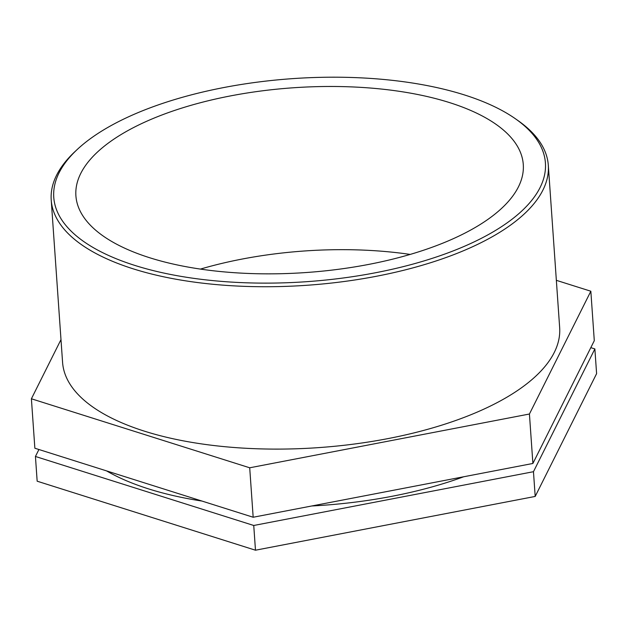 <?xml version="1.0" encoding="UTF-8"?>
<svg xmlns="http://www.w3.org/2000/svg" width="628" height="628" viewBox="0 0 628 628"><rect width="100%" height="100%" fill="white"/><g stroke="black" fill="none" stroke-linecap="round" stroke-linejoin="round"><path stroke-width="0.94" d="M590.815 347.645L594.873 348.925L596.6 373.652L535.197 496.434L255.478 550.207L37.162 481.197L35.435 456.47L38.912 449.515M594.873 348.925L533.462 471.707L253.743 525.479L255.478 550.207M253.743 525.479L35.435 456.47M533.462 471.707L535.197 496.434M556.353 280.331L590.838 291.227L594.292 340.682L532.889 463.464L253.17 517.244L249.709 467.789L31.4 398.78L34.862 448.227L253.17 517.244M31.4 398.78L60.987 339.615M590.838 291.227L529.428 414.017L532.889 463.464M529.428 414.017L249.709 467.789M77.275 149.448L74.991 151.584A249.143 102.89 -4 0 0 51.221 200.018A249.143 102.89 -4 0 0 133.214 268.839A249.143 102.89 -4 0 0 404.055 270.181A249.143 102.89 -4 0 0 548.307 165.258A249.143 102.89 -4 0 0 518.029 120.607L515.47 118.81A246.427 101.767 176 0 1 451.956 251.381A246.427 101.767 176 0 1 134.855 265.424A246.427 101.767 176 0 1 77.275 149.448A246.427 101.767 176 0 1 292.491 78.641A246.427 101.767 176 0 1 515.47 118.81M51.221 200.018L62.58 362.38A249.143 102.89 -4 0 0 144.566 431.208A249.143 102.89 -4 0 0 415.414 432.551A249.143 102.89 -4 0 0 559.658 327.62L548.307 165.258M149.692 257.747A224.235 92.599 -4 0 0 393.458 258.956A224.235 92.599 -4 0 0 523.281 164.52A224.235 92.599 -4 0 0 293.135 87.787A224.235 92.599 -4 0 0 75.902 195.803A224.235 92.599 -4 0 0 149.692 257.747M106.548 470.89A249.143 102.89 -4 0 0 148.601 488.898A249.143 102.89 -4 0 0 201.965 501.058M311.716 505.987A249.143 102.89 -4 0 0 463.684 476.77M410.163 254.426A224.235 92.599 -4 0 0 200.426 269.09"/></g></svg>
